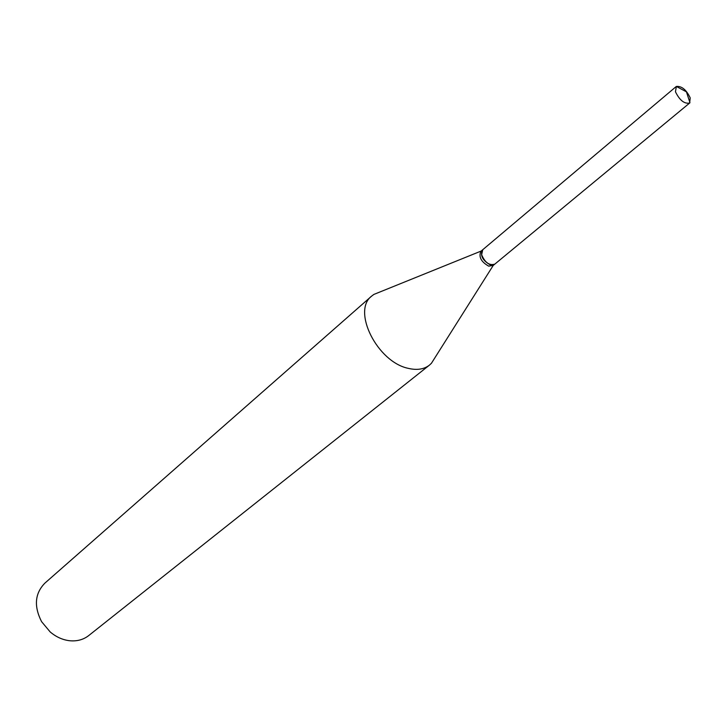 <?xml version="1.0" encoding="UTF-8"?>
<svg xmlns="http://www.w3.org/2000/svg" width="727" height="727" viewBox="0 0 727 727"><rect width="100%" height="100%" fill="white"/><g stroke="black" fill="none" stroke-linecap="round" stroke-linejoin="round"><path stroke-width="1.09" d="M690.214 97.881L689.65 103.025C684.38 104.079 679.654 100.335 675.456 91.766L676.374 86.449C681.717 85.95 686.333 89.766 690.214 97.881M689.65 103.025L494.796 264.146C489.353 265.737 484.964 262.592 481.637 254.723L482.746 249.725L676.019 86.695M494.66 264.255L490.252 264.864C482.583 260.493 479.993 255.513 482.483 249.934L482.619 249.834M435.219 357.284L431.411 363.3L429.421 365.145L88.685 635.598C83.314 639.76 76.908 641.459 69.474 640.714C62.504 639.851 56.079 636.934 50.19 631.954L41.593 621.667C33.76 606.273 34.851 593.432 44.874 583.145L371.715 296.043L373.887 294.417L380.485 291.754M429.421 365.145C424.014 369.307 417.025 370.388 408.465 368.389C377.386 362.237 351.65 310.783 371.715 296.043M493.251 265.4L488.708 266.146C481.038 261.784 478.457 256.813 480.947 251.233L481.238 251.015M676.374 86.449L686.433 91.847L689.959 102.716M481.183 251.042L373.887 294.417M482.483 249.934L480.947 251.233M494.533 264.364L492.988 265.646M493.215 265.455L431.411 363.3"/></g></svg>
